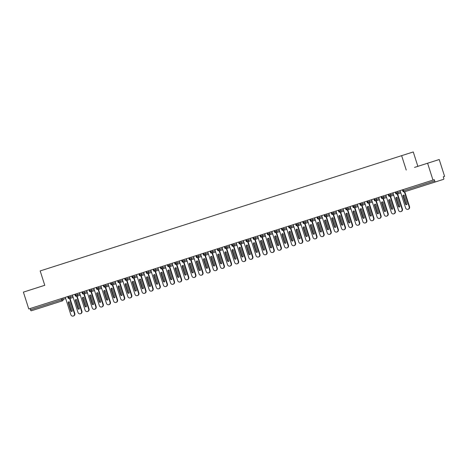 <?xml version="1.0" encoding="UTF-8"?>
<svg xmlns="http://www.w3.org/2000/svg" width="468" height="468" viewBox="0 0 468 468"><rect width="100%" height="100%" fill="white"/><g stroke="black" fill="none" stroke-linecap="round" stroke-linejoin="round"><path stroke-width="0.7" d="M439.224 159.518L444.6 176.366L443.295 176.781L443.687 178.016A1.211 0.456 72.3 0 1 443.617 179.308L404.34 191.845A1.211 0.456 72.3 0 1 403.539 190.833L434.678 180.905L434.286 179.671L432.982 180.092L427.606 163.244L439.224 159.518L417.854 166.333L413.267 151.948L40.178 270.925L413.267 151.948M44.758 285.287L23.4 292.126L28.776 308.968L432.982 180.092M60.951 264.285L407.844 153.679L60.951 264.297M434.678 180.905A1.211 0.456 72.3 0 0 435.486 181.917L404.34 191.845A1.211 1.211 0 0 1 402.819 191.061L403.539 190.833L403.147 189.604M62.73 298.145L63.121 299.374A1.211 1.123 72.2 0 1 62.425 300.865L31.28 310.793A1.211 0.456 -107.7 0 1 30.479 309.781L30.087 308.552M417.854 166.333L427.606 163.244M406.236 170.059L401.643 155.674M23.4 292.126L44.77 285.31L40.178 270.925M414.502 167.415L430.958 162.162L414.502 167.415M36.756 287.861L44.764 285.293L36.756 287.861M397.49 191.406L397.882 192.635A1.211 1.123 72.2 0 1 397.186 194.126L400.824 192.962L397.186 194.126A1.211 0.456 -107.7 0 1 397.174 194.132A1.211 0.456 -107.7 0 1 397.18 194.132A1.211 0.456 -107.7 0 1 396.378 193.114L395.986 191.886M390.37 193.676L390.762 194.904A1.211 1.123 72.2 0 1 390.06 196.402A1.211 0.456 -107.7 0 1 390.055 196.402L390.06 196.402A1.211 0.456 -107.7 0 1 389.259 195.384L388.867 194.156M393.336 194.08L388.575 195.606C388.446 196.039 388.937 196.308 390.055 196.402L393.705 195.232L390.066 196.402M383.245 195.952L383.637 197.174A1.211 1.123 72.2 0 1 382.941 198.672L386.58 197.502L382.941 198.672A1.211 0.456 -107.7 0 1 382.929 198.672L382.935 198.672A1.211 0.456 -107.7 0 1 382.134 197.66L381.742 196.431M376.126 198.221L376.518 199.45A1.211 1.123 72.2 0 1 375.816 200.942A1.211 0.456 -107.7 0 1 375.81 200.942L375.816 200.942A1.211 0.456 -107.7 0 1 375.008 199.93L374.616 198.701M379.092 198.619L374.33 200.146C374.201 200.579 374.692 200.848 375.81 200.942L379.454 199.772L375.822 200.942M369 200.491L369.392 201.72A1.211 1.123 72.2 0 1 368.696 203.211L372.335 202.047L368.69 203.211A1.211 0.456 -107.7 0 1 368.685 203.217A1.211 0.456 -107.7 0 1 367.889 202.199L367.497 200.971M361.881 202.761L362.273 203.989A1.211 1.123 72.2 0 1 361.571 205.481A1.211 0.456 -107.7 0 1 361.565 205.487L361.571 205.487A1.211 0.456 -107.7 0 1 360.764 204.469L360.372 203.241M364.847 203.165L360.085 204.686C359.956 205.124 360.448 205.388 361.565 205.487A1.211 1.211 0 0 0 361.571 205.481A1.211 1.123 72.2 0 1 361.571 205.487L365.21 204.317L361.577 205.481M354.756 205.031L355.148 206.259A1.211 1.123 72.2 0 1 354.451 207.757L358.09 206.587L354.451 207.757A1.211 0.456 -107.7 0 1 354.44 207.757L354.446 207.757A1.211 0.456 -107.7 0 1 353.644 206.739L353.252 205.511M347.636 207.306L348.022 208.529A1.211 1.123 72.2 0 1 347.326 210.027L350.965 208.857L347.326 210.027A1.211 0.456 -107.7 0 1 347.32 210.027L347.326 210.027A1.211 0.456 -107.7 0 1 346.519 209.015L346.127 207.786M340.511 209.576L340.903 210.805A1.211 1.123 72.2 0 1 340.207 212.296L343.845 211.126L340.207 212.296A1.211 0.456 -107.7 0 1 340.195 212.296L340.201 212.296A1.211 0.456 -107.7 0 1 339.399 211.284L339.007 210.056M333.386 211.846L333.778 213.075A1.211 1.123 72.2 0 1 333.081 214.566L336.72 213.402L333.081 214.566A1.211 0.456 -107.7 0 1 333.076 214.572L333.081 214.566A1.211 0.456 -107.7 0 1 332.274 213.554L331.882 212.326M326.266 214.116L326.658 215.344A1.211 1.123 72.2 0 1 325.962 216.836L329.601 215.672L325.962 216.836A1.211 0.456 -107.7 0 1 325.95 216.842L325.956 216.842A1.211 0.456 -107.7 0 1 325.155 215.824L324.763 214.596M319.141 216.386L319.533 217.614A1.211 1.123 72.2 0 1 318.837 219.112L322.475 217.942L318.837 219.112A1.211 0.456 -107.7 0 1 318.831 219.112L318.837 219.112A1.211 0.456 -107.7 0 1 318.029 218.094L317.637 216.865M312.021 218.661L312.413 219.884A1.211 1.123 72.2 0 1 311.711 221.382L315.356 220.212L311.717 221.382A1.211 0.456 -107.7 0 1 311.706 221.382L311.711 221.382A1.211 0.456 -107.7 0 1 310.91 220.369L310.518 219.141M304.896 220.931L305.288 222.16A1.211 1.123 72.2 0 1 304.592 223.651L308.231 222.481L304.592 223.651A1.211 0.456 -107.7 0 1 304.586 223.651L304.592 223.651A1.211 0.456 -107.7 0 1 303.785 222.639L303.393 221.411M297.777 223.201L298.169 224.429A1.211 1.123 72.2 0 1 297.467 225.921L301.111 224.757L297.472 225.921A1.211 0.456 -107.7 0 1 297.461 225.927L297.467 225.921A1.211 0.456 -107.7 0 1 296.665 224.909L296.273 223.681M290.651 225.471L291.043 226.699A1.211 1.123 72.2 0 1 290.347 228.191L293.986 227.027L290.347 228.191A1.211 1.123 72.2 0 1 290.347 228.197A1.211 0.456 -107.7 0 1 290.341 228.197L290.347 228.197A1.211 0.456 -107.7 0 1 289.54 227.179L289.148 225.95M283.532 227.74L283.924 228.969A1.211 1.123 72.2 0 1 283.222 230.467L286.866 229.297L283.228 230.467A1.211 0.456 -107.7 0 1 283.216 230.467L283.222 230.467A1.211 0.456 -107.7 0 1 282.42 229.449L282.029 228.22M276.407 230.016L276.799 231.239A1.211 1.123 72.2 0 1 276.102 232.736L279.741 231.566L276.102 232.736A1.211 0.456 -107.7 0 1 276.091 232.736A1.211 0.456 -107.7 0 1 276.097 232.736A1.211 0.456 -107.7 0 1 275.295 231.724L274.903 230.496M269.287 232.286L269.679 233.514A1.211 1.123 72.2 0 1 268.977 235.006L272.622 233.836L268.983 235.006A1.211 0.456 -107.7 0 1 268.971 235.006L268.977 235.006A1.211 0.456 -107.7 0 1 268.176 233.994L267.784 232.766M262.162 234.556L262.554 235.784A1.211 1.123 72.2 0 1 261.858 237.276L265.496 236.112L261.858 237.276A1.211 0.456 -107.7 0 1 261.846 237.282L261.852 237.276A1.211 0.456 -107.7 0 1 261.05 236.264L260.658 235.035M255.042 236.826L255.434 238.054A1.211 1.123 72.2 0 1 254.732 239.546L258.377 238.382L254.738 239.546A1.211 0.456 -107.7 0 1 254.727 239.552L254.732 239.552A1.211 0.456 -107.7 0 1 253.931 238.534L253.539 237.305M247.917 239.095L248.309 240.324A1.211 1.123 72.2 0 1 247.613 241.821L251.252 240.651L247.613 241.821A1.211 0.456 -107.7 0 1 247.601 241.821L247.607 241.821A1.211 0.456 -107.7 0 1 246.806 240.804L246.414 239.575M240.798 241.371L241.19 242.594A1.211 1.123 72.2 0 1 240.488 244.091L244.126 242.921L240.494 244.091A1.211 0.456 -107.7 0 1 240.482 244.091L240.488 244.091A1.211 0.456 -107.7 0 1 239.68 243.079L239.288 241.851M233.672 243.641L234.064 244.869A1.211 1.123 72.2 0 1 233.368 246.361L237.007 245.191L233.368 246.361A1.211 0.456 -107.7 0 1 233.356 246.361L233.362 246.361A1.211 0.456 -107.7 0 1 232.561 245.349L232.169 244.12M226.553 245.911L226.945 247.139A1.211 1.123 72.2 0 1 226.243 248.631L229.882 247.467L226.243 248.631A1.211 0.456 -107.7 0 1 226.237 248.637L226.243 248.631A1.211 0.456 -107.7 0 1 225.436 247.619L225.044 246.39M219.428 248.18L219.82 249.409A1.211 1.123 72.2 0 1 219.123 250.901L222.762 249.736L219.123 250.901A1.211 0.456 -107.7 0 1 219.112 250.906L219.118 250.906A1.211 0.456 -107.7 0 1 218.316 249.889L217.924 248.66M212.302 250.45L212.694 251.679A1.211 1.123 72.2 0 1 211.998 253.176L215.637 252.006L211.998 253.176A1.211 0.456 -107.7 0 1 211.992 253.176L211.998 253.176A1.211 0.456 -107.7 0 1 211.191 252.158L210.799 250.93M205.183 252.726L205.575 253.954A1.211 1.123 72.2 0 1 204.879 255.446L208.517 254.276L204.879 255.446A1.211 0.456 -107.7 0 1 204.867 255.446L204.873 255.446A1.211 0.456 -107.7 0 1 204.071 254.434L203.679 253.206M198.058 254.996L198.45 256.224A1.211 1.123 72.2 0 1 197.753 257.716L201.392 256.546L197.753 257.716A1.211 0.456 -107.7 0 1 197.748 257.716L197.753 257.716A1.211 0.456 -107.7 0 1 196.946 256.704L196.554 255.475M190.938 257.265L191.33 258.494A1.211 1.123 72.2 0 1 190.634 259.986L194.273 258.822L190.628 259.986A1.211 0.456 -107.7 0 1 190.622 259.992A1.211 0.456 -107.7 0 1 189.827 258.974L189.435 257.745M183.813 259.535L184.205 260.764A1.211 1.123 72.2 0 1 183.509 262.255L187.147 261.091L183.509 262.255A1.211 0.456 -107.7 0 1 183.503 262.261L183.509 262.261A1.211 0.456 -107.7 0 1 182.701 261.243L182.309 260.015M176.693 261.805L177.085 263.034A1.211 1.123 72.2 0 1 176.383 264.531L180.028 263.361L176.389 264.531A1.211 0.456 -107.7 0 1 176.377 264.531L176.383 264.531A1.211 0.456 -107.7 0 1 175.582 263.513L175.19 262.285M169.568 264.081L169.96 265.309A1.211 1.123 72.2 0 1 169.264 266.801L172.903 265.631L169.264 266.801A1.211 0.456 -107.7 0 1 169.258 266.801L169.264 266.801A1.211 0.456 -107.7 0 1 168.457 265.789L168.065 264.56M162.449 266.351L162.841 267.579A1.211 1.123 72.2 0 1 162.139 269.071L165.783 267.901L162.144 269.071A1.211 0.456 -107.7 0 1 162.133 269.077L162.139 269.071A1.211 0.456 -107.7 0 1 161.337 268.059L160.945 266.83M155.323 268.62L155.715 269.849A1.211 1.123 72.2 0 1 155.019 271.341L158.658 270.176L155.019 271.341A1.211 0.456 -107.7 0 1 155.013 271.341A1.211 0.456 -107.7 0 1 155.007 271.346A1.211 0.456 -107.7 0 1 154.212 270.329L153.82 269.1M148.204 270.89L148.596 272.119A1.211 1.123 72.2 0 1 147.894 273.61L151.538 272.446L147.9 273.61A1.211 0.456 -107.7 0 1 147.888 273.616L147.894 273.616A1.211 0.456 -107.7 0 1 147.092 272.598L146.7 271.37M141.079 273.166L141.471 274.388A1.211 1.123 72.2 0 1 140.774 275.886L144.413 274.716L140.769 275.886A1.211 0.456 -107.7 0 1 140.763 275.886A1.211 0.456 -107.7 0 1 139.967 274.868L139.575 273.64M133.959 275.436L134.351 276.664A1.211 1.123 72.2 0 1 133.649 278.156L137.294 276.986L133.655 278.156A1.211 0.456 -107.7 0 1 133.643 278.156L133.649 278.156A1.211 0.456 -107.7 0 1 132.848 277.144L132.456 275.915M126.834 277.705L127.226 278.934A1.211 1.123 72.2 0 1 126.53 280.426L130.168 279.256L126.524 280.426A1.211 0.456 -107.7 0 1 126.518 280.431A1.211 0.456 -107.7 0 1 125.722 279.414L125.33 278.185M119.714 279.975L120.106 281.204A1.211 1.123 72.2 0 1 119.404 282.695L123.043 281.531L119.41 282.695A1.211 0.456 -107.7 0 1 119.398 282.701L119.404 282.695A1.211 0.456 -107.7 0 1 118.597 281.683L118.205 280.455M112.589 282.245L112.981 283.473A1.211 1.123 72.2 0 1 112.285 284.965L115.924 283.801L112.285 284.965A1.211 1.123 72.2 0 1 112.279 284.971L112.279 284.971A1.211 0.456 -107.7 0 1 112.273 284.971A1.211 0.456 -107.7 0 1 111.478 283.953L111.086 282.725M105.47 284.521L105.862 285.743A1.211 1.123 72.2 0 1 105.16 287.241L108.798 286.071L105.16 287.241A1.211 0.456 -107.7 0 1 105.154 287.241L105.16 287.241A1.211 0.456 -107.7 0 1 104.352 286.223L103.96 285M98.344 286.79L98.736 288.019A1.211 1.123 72.2 0 1 98.04 289.511L101.679 288.341L98.034 289.511A1.211 0.456 -107.7 0 1 98.028 289.511A1.211 0.456 -107.7 0 1 97.233 288.499L96.841 287.27M91.225 289.06L91.611 290.289A1.211 1.123 72.2 0 1 90.915 291.78L94.554 290.61L90.915 291.78A1.211 0.456 -107.7 0 1 90.909 291.786A1.211 0.456 -107.7 0 1 90.108 290.768L89.716 289.54M84.1 291.33L84.492 292.558A1.211 1.123 72.2 0 1 83.795 294.05L87.434 292.886L83.79 294.05A1.211 0.456 -107.7 0 1 83.784 294.056A1.211 0.456 -107.7 0 1 82.988 293.038L82.596 291.81M76.974 293.6L77.366 294.828A1.211 1.123 72.2 0 1 76.67 296.326L80.309 295.156L76.67 296.32A1.211 0.456 -107.7 0 1 76.664 296.326L76.67 296.326A1.211 0.456 -107.7 0 1 75.863 295.308L75.471 294.079M69.855 295.875L70.247 297.098A1.211 1.123 72.2 0 1 69.551 298.596L73.189 297.426L69.545 298.596A1.211 0.456 -107.7 0 1 69.539 298.596A1.211 0.456 -107.7 0 1 68.743 297.578L68.351 296.355M409.553 206.71A2.018 1.866 72.2 0 1 408.388 209.196L408.008 209.319A2.018 1.866 -107.8 0 0 409.172 206.827L409.553 206.71L404.767 191.71M400.07 190.587L405.616 207.962A2.018 1.866 -107.8 0 0 408.008 209.319M406.715 204.615A0.807 0.749 72.2 0 1 405.955 204.042L403.375 195.963A0.807 0.749 72.2 0 1 403.662 195.057M404.387 191.833L409.172 206.827M405.575 204.159L403.001 196.086A0.807 0.749 72.2 0 1 403.463 195.092A0.807 0.749 72.2 0 1 404.422 195.63L407.002 203.709A0.807 0.749 72.2 0 1 406.534 204.703A0.807 0.749 72.2 0 1 405.575 204.159L405.955 204.042M402.427 208.98A2.018 1.866 72.2 0 1 401.263 211.466L400.889 211.589A2.018 1.866 -107.8 0 0 402.053 209.097L402.427 208.98L397.642 193.98M392.945 192.857L398.49 210.237A2.018 1.866 -107.8 0 0 400.889 211.589M399.596 206.885A0.807 0.749 72.2 0 1 398.83 206.312L396.256 198.233A0.807 0.749 72.2 0 1 396.542 197.326M397.268 194.103L402.053 209.097M398.455 206.435L395.875 198.356A0.807 0.749 72.2 0 1 396.343 197.361A0.807 0.749 72.2 0 1 397.303 197.9L399.877 205.978A0.807 0.749 72.2 0 1 399.415 206.973A0.807 0.749 72.2 0 1 398.455 206.435L398.83 206.312M395.308 211.249A2.018 1.866 72.2 0 1 394.144 213.741L393.763 213.858A2.018 1.866 -107.8 0 0 394.928 211.372L395.308 211.249L390.523 196.25M385.819 195.127L391.365 212.507A2.018 1.866 -107.8 0 0 393.763 213.858M392.471 209.155A0.807 0.749 72.2 0 1 391.71 208.582L389.13 200.503A0.807 0.749 72.2 0 1 389.417 199.596M390.142 196.373L394.928 211.372M391.33 208.705L388.756 200.626A0.807 0.749 72.2 0 1 389.218 199.631A0.807 0.749 72.2 0 1 390.177 200.175L392.757 208.248A0.807 0.749 72.2 0 1 392.289 209.243A0.807 0.749 72.2 0 1 391.33 208.705L391.71 208.582M388.183 213.519A2.018 1.866 72.2 0 1 387.018 216.011L386.644 216.128A2.018 1.866 -107.8 0 0 387.808 213.642L388.183 213.519L383.397 198.526M378.7 197.397L384.246 214.777A2.018 1.866 -107.8 0 0 386.644 216.128M385.345 211.431A0.807 0.749 72.2 0 1 384.585 210.852L382.011 202.779A0.807 0.749 72.2 0 1 382.292 201.866M383.023 198.643L387.808 213.642M384.21 210.974L381.631 202.896A0.807 0.749 72.2 0 1 382.099 201.901A0.807 0.749 72.2 0 1 383.058 202.445L385.632 210.518A0.807 0.749 72.2 0 1 385.17 211.518A0.807 0.749 72.2 0 1 384.21 210.974L384.585 210.852M381.063 215.789A2.018 1.866 72.2 0 1 379.899 218.281L379.519 218.404A2.018 1.866 -107.8 0 0 380.683 215.912L381.063 215.789L376.278 200.795M371.574 199.672L377.12 217.047A2.018 1.866 -107.8 0 0 379.519 218.404M378.226 213.701A0.807 0.749 72.2 0 1 377.465 213.127L374.886 205.048A0.807 0.749 72.2 0 1 375.172 204.142M375.898 200.918L380.683 215.912M377.085 213.244L374.511 205.171A0.807 0.749 72.2 0 1 374.973 204.171A0.807 0.749 72.2 0 1 375.933 204.715L378.513 212.794A0.807 0.749 72.2 0 1 378.045 213.788A0.807 0.749 72.2 0 1 377.085 213.244L377.465 213.127M420.843 165.397L427.729 163.192L420.843 165.397M373.938 218.065A2.018 1.866 72.2 0 1 372.774 220.551L372.399 220.674A2.018 1.866 -107.8 0 0 373.563 218.182L373.938 218.065L369.153 203.065M364.455 201.942L370.001 219.316A2.018 1.866 -107.8 0 0 372.399 220.674M371.101 215.97A0.807 0.749 72.2 0 1 370.34 215.397L367.766 207.318A0.807 0.749 72.2 0 1 368.047 206.411M368.778 203.188L373.563 218.182M369.966 215.514L367.386 207.441A0.807 0.749 72.2 0 1 367.854 206.446A0.807 0.749 72.2 0 1 368.813 206.985L371.387 215.064A0.807 0.749 72.2 0 1 370.925 216.058A0.807 0.749 72.2 0 1 369.966 215.514L370.34 215.397M366.818 220.334A2.018 1.866 72.2 0 1 365.654 222.821L365.274 222.944A2.018 1.866 -107.8 0 0 366.438 220.451L366.818 220.334L362.033 205.335M357.33 204.212L362.875 221.592A2.018 1.866 -107.8 0 0 365.274 222.944M363.981 218.24A0.807 0.749 72.2 0 1 363.221 217.667L360.641 209.588A0.807 0.749 72.2 0 1 360.927 208.681M361.653 205.458L366.438 220.451M362.84 217.79L360.266 209.711A0.807 0.749 72.2 0 1 360.729 208.716A0.807 0.749 72.2 0 1 361.688 209.254L364.268 217.333A0.807 0.749 72.2 0 1 363.8 218.328A0.807 0.749 72.2 0 1 362.84 217.79L363.221 217.667M359.693 222.604A2.018 1.866 72.2 0 1 358.529 225.096L358.155 225.213A2.018 1.866 -107.8 0 0 359.319 222.727L359.693 222.604L354.908 207.605M350.21 206.482L355.756 223.862A2.018 1.866 -107.8 0 0 358.155 225.213M356.856 220.51A0.807 0.749 72.2 0 1 356.095 219.937L353.521 211.858A0.807 0.749 72.2 0 1 353.802 210.951M354.533 207.728L359.319 222.727M355.721 220.059L353.141 211.981A0.807 0.749 72.2 0 1 353.609 210.986A0.807 0.749 72.2 0 1 354.568 211.53L357.142 219.603A0.807 0.749 72.2 0 1 356.68 220.598A0.807 0.749 72.2 0 1 355.721 220.059L356.095 219.937M352.574 224.874A2.018 1.866 72.2 0 1 351.409 227.366L351.029 227.483A2.018 1.866 -107.8 0 0 352.193 224.997L352.574 224.874L347.788 209.88M343.085 208.751L348.631 226.132A2.018 1.866 -107.8 0 0 351.029 227.483M349.736 222.786A0.807 0.749 72.2 0 1 348.976 222.206L346.396 214.133A0.807 0.749 72.2 0 1 346.683 213.227M347.408 209.997L352.193 224.997M348.596 222.329L346.016 214.25A0.807 0.749 72.2 0 1 346.484 213.256A0.807 0.749 72.2 0 1 347.443 213.8L350.023 221.873A0.807 0.749 72.2 0 1 349.555 222.873A0.807 0.749 72.2 0 1 348.596 222.329L348.976 222.206M345.448 227.144A2.018 1.866 72.2 0 1 344.284 229.636L343.91 229.759A2.018 1.866 -107.8 0 0 345.074 227.267L345.448 227.144L340.663 212.15M335.965 211.027L341.511 228.402A2.018 1.866 -107.8 0 0 343.91 229.759M342.611 225.055A0.807 0.749 72.2 0 1 341.851 224.482L339.277 216.403A0.807 0.749 72.2 0 1 339.557 215.496M340.283 212.273L345.074 227.267M341.476 224.599L338.896 216.526A0.807 0.749 72.2 0 1 339.364 215.526A0.807 0.749 72.2 0 1 340.318 216.07L342.898 224.149A0.807 0.749 72.2 0 1 342.436 225.143A0.807 0.749 72.2 0 1 341.476 224.599L341.851 224.482M338.329 229.419A2.018 1.866 72.2 0 1 337.165 231.906L336.784 232.029A2.018 1.866 -107.8 0 0 337.949 229.536L338.329 229.419L333.538 214.42M328.84 213.297L334.386 230.671A2.018 1.866 -107.8 0 0 336.784 232.029M335.492 227.325A0.807 0.749 72.2 0 1 334.731 226.752L332.151 218.673A0.807 0.749 72.2 0 1 332.438 217.766M333.163 214.543L337.949 229.536M334.351 226.869L331.771 218.796A0.807 0.749 72.2 0 1 332.239 217.801A0.807 0.749 72.2 0 1 333.198 218.34L335.778 226.418A0.807 0.749 72.2 0 1 335.31 227.413A0.807 0.749 72.2 0 1 334.351 226.869L334.731 226.752M331.204 231.689A2.018 1.866 72.2 0 1 330.039 234.175L329.665 234.298A2.018 1.866 -107.8 0 0 330.823 231.806L331.204 231.689L326.418 216.69M321.721 215.567L327.267 232.947A2.018 1.866 -107.8 0 0 329.665 234.298M328.366 229.595A0.807 0.749 72.2 0 1 327.606 229.022L325.026 220.943A0.807 0.749 72.2 0 1 325.313 220.036M326.038 216.813L330.823 231.806M327.231 229.144L324.652 221.066A0.807 0.749 72.2 0 1 325.114 220.071A0.807 0.749 72.2 0 1 326.073 220.609L328.653 228.688A0.807 0.749 72.2 0 1 328.185 229.683A0.807 0.749 72.2 0 1 327.231 229.144L327.606 229.022M324.084 233.959A2.018 1.866 72.2 0 1 322.92 236.451L322.54 236.568A2.018 1.866 -107.8 0 0 323.704 234.082L324.084 233.959L319.293 218.96M314.595 217.836L320.141 235.217A2.018 1.866 -107.8 0 0 322.54 236.568M321.247 231.865A0.807 0.749 72.2 0 1 320.486 231.291L317.907 223.213A0.807 0.749 72.2 0 1 318.193 222.306M318.919 219.082L323.704 234.082M320.106 231.414L317.526 223.335A0.807 0.749 72.2 0 1 317.994 222.341A0.807 0.749 72.2 0 1 318.954 222.885L321.534 230.958A0.807 0.749 72.2 0 1 321.066 231.952A0.807 0.749 72.2 0 1 320.106 231.414L320.486 231.291M316.959 236.229A2.018 1.866 72.2 0 1 315.795 238.721L315.414 238.838A2.018 1.866 -107.8 0 0 316.579 236.352L316.959 236.229L312.174 221.235M307.476 220.106L313.022 237.487A2.018 1.866 -107.8 0 0 315.414 238.838M314.122 234.14A0.807 0.749 72.2 0 1 313.361 233.561L310.781 225.488A0.807 0.749 72.2 0 1 311.068 224.581M311.793 221.352L316.579 236.352M312.981 233.684L310.407 225.605A0.807 0.749 72.2 0 1 310.869 224.611A0.807 0.749 72.2 0 1 311.828 225.155L314.408 233.228A0.807 0.749 72.2 0 1 313.94 234.228A0.807 0.749 72.2 0 1 312.981 233.684L313.361 233.561M309.834 238.499A2.018 1.866 72.2 0 1 308.675 240.991L308.295 241.114A2.018 1.866 -107.8 0 0 309.459 238.621L309.834 238.499L305.048 223.505M300.351 222.382L305.896 239.756A2.018 1.866 -107.8 0 0 308.295 241.114M307.002 236.41A0.807 0.749 72.2 0 1 306.236 235.837L303.662 227.758A0.807 0.749 72.2 0 1 303.948 226.851M304.674 223.628L309.459 238.621M305.861 235.954L303.282 227.881A0.807 0.749 72.2 0 1 303.75 226.881A0.807 0.749 72.2 0 1 304.709 227.425L307.283 235.503A0.807 0.749 72.2 0 1 306.821 236.498A0.807 0.749 72.2 0 1 305.861 235.954L306.236 235.837M302.714 240.774A2.018 1.866 72.2 0 1 301.55 243.261L301.17 243.383A2.018 1.866 -107.8 0 0 302.334 240.891L302.714 240.774L297.929 225.775M293.231 224.652L298.777 242.026A2.018 1.866 -107.8 0 0 301.17 243.383M299.877 238.68A0.807 0.749 72.2 0 1 299.116 238.107L296.536 230.028A0.807 0.749 72.2 0 1 296.823 229.121M297.549 225.898L302.334 240.891M298.736 238.224L296.162 230.151A0.807 0.749 72.2 0 1 296.624 229.156A0.807 0.749 72.2 0 1 297.584 229.694L300.163 237.773A0.807 0.749 72.2 0 1 299.695 238.768A0.807 0.749 72.2 0 1 298.736 238.224L299.116 238.107M295.589 243.044A2.018 1.866 72.2 0 1 294.425 245.53L294.05 245.653A2.018 1.866 -107.8 0 0 295.214 243.161L295.589 243.044L290.803 228.045M286.106 226.921L291.652 244.302A2.018 1.866 -107.8 0 0 294.05 245.653M292.757 240.95A0.807 0.749 72.2 0 1 291.991 240.376L289.417 232.298A0.807 0.749 72.2 0 1 289.704 231.391M290.429 228.168L295.214 243.161M291.617 240.499L289.037 232.421A0.807 0.749 72.2 0 1 289.505 231.426A0.807 0.749 72.2 0 1 290.464 231.964L293.038 240.043A0.807 0.749 72.2 0 1 292.576 241.038A0.807 0.749 72.2 0 1 291.617 240.499L291.991 240.376M288.469 245.314A2.018 1.866 72.2 0 1 287.305 247.806L286.925 247.923A2.018 1.866 -107.8 0 0 288.089 245.437L288.469 245.314L283.684 230.314M278.986 229.191L284.532 246.572A2.018 1.866 -107.8 0 0 286.925 247.923M285.632 243.22A0.807 0.749 72.2 0 1 284.872 242.646L282.292 234.567A0.807 0.749 72.2 0 1 282.578 233.661M283.304 230.437L288.089 245.437M284.491 242.769L281.917 234.69A0.807 0.749 72.2 0 1 282.379 233.696A0.807 0.749 72.2 0 1 283.339 234.24L285.919 242.313A0.807 0.749 72.2 0 1 285.451 243.307A0.807 0.749 72.2 0 1 284.491 242.769L284.872 242.646M281.344 247.584A2.018 1.866 72.2 0 1 280.18 250.076L279.805 250.193A2.018 1.866 -107.8 0 0 280.97 247.707L281.344 247.584L276.559 232.59M271.861 231.461L277.407 248.841A2.018 1.866 -107.8 0 0 279.805 250.193M278.513 245.495A0.807 0.749 72.2 0 1 277.746 244.916L275.172 236.843A0.807 0.749 72.2 0 1 275.459 235.936M276.184 232.707L280.97 247.707M277.372 245.039L274.792 236.96A0.807 0.749 72.2 0 1 275.26 235.966A0.807 0.749 72.2 0 1 276.219 236.51L278.793 244.583A0.807 0.749 72.2 0 1 278.331 245.583A0.807 0.749 72.2 0 1 277.372 245.039L277.746 244.916M274.225 249.853A2.018 1.866 72.2 0 1 273.06 252.346L272.68 252.468A2.018 1.866 -107.8 0 0 273.844 249.976L274.225 249.853L269.439 234.86M264.736 233.737L270.288 251.111A2.018 1.866 -107.8 0 0 272.68 252.468M271.387 247.765A0.807 0.749 72.2 0 1 270.627 247.192L268.047 239.113A0.807 0.749 72.2 0 1 268.334 238.206M269.059 234.983L273.844 249.976M270.247 247.309L267.673 239.236A0.807 0.749 72.2 0 1 268.135 238.235A0.807 0.749 72.2 0 1 269.094 238.779L271.674 246.858A0.807 0.749 72.2 0 1 271.206 247.853A0.807 0.749 72.2 0 1 270.247 247.309L270.627 247.192M267.099 252.129A2.018 1.866 72.2 0 1 265.935 254.615L265.561 254.738A2.018 1.866 -107.8 0 0 266.725 252.246L267.099 252.129L262.314 237.13M257.616 236.007L263.162 253.381A2.018 1.866 -107.8 0 0 265.561 254.738M264.262 250.035A0.807 0.749 72.2 0 1 263.502 249.462L260.928 241.383A0.807 0.749 72.2 0 1 261.214 240.476M261.94 237.253L266.725 252.246M263.127 249.579L260.547 241.506A0.807 0.749 72.2 0 1 261.015 240.511A0.807 0.749 72.2 0 1 261.975 241.049L264.549 249.128A0.807 0.749 72.2 0 1 264.087 250.123A0.807 0.749 72.2 0 1 263.127 249.579L263.502 249.462M259.98 254.399A2.018 1.866 72.2 0 1 258.816 256.885L258.435 257.008A2.018 1.866 -107.8 0 0 259.6 254.516L259.98 254.399L255.195 239.4M250.491 238.276L256.037 255.657A2.018 1.866 -107.8 0 0 258.435 257.008M257.143 252.305A0.807 0.749 72.2 0 1 256.382 251.731L253.802 243.652A0.807 0.749 72.2 0 1 254.089 242.746M254.814 239.522L259.6 254.516M256.002 251.854L253.428 243.775A0.807 0.749 72.2 0 1 253.89 242.781A0.807 0.749 72.2 0 1 254.849 243.319L257.429 251.398A0.807 0.749 72.2 0 1 256.961 252.392A0.807 0.749 72.2 0 1 256.002 251.854L256.382 251.731M252.855 256.669A2.018 1.866 72.2 0 1 251.69 259.161L251.316 259.278A2.018 1.866 -107.8 0 0 252.48 256.792L252.855 256.669L248.069 241.669M243.372 240.546L248.917 257.926A2.018 1.866 -107.8 0 0 251.316 259.278M250.017 254.574A0.807 0.749 72.2 0 1 249.257 254.001L246.683 245.928A0.807 0.749 72.2 0 1 246.964 245.016M247.695 241.792L252.48 256.792M248.882 254.124L246.303 246.045A0.807 0.749 72.2 0 1 246.771 245.051A0.807 0.749 72.2 0 1 247.73 245.595L250.304 253.668A0.807 0.749 72.2 0 1 249.842 254.662A0.807 0.749 72.2 0 1 248.882 254.124L249.257 254.001M245.735 258.939A2.018 1.866 72.2 0 1 244.571 261.431L244.191 261.548A2.018 1.866 -107.8 0 0 245.355 259.061L245.735 258.939L240.95 243.945M236.246 242.816L241.792 260.196A2.018 1.866 -107.8 0 0 244.191 261.548M242.898 256.85A0.807 0.749 72.2 0 1 242.137 256.271L239.557 248.198A0.807 0.749 72.2 0 1 239.844 247.291M240.57 244.062L245.355 259.061M241.757 256.394L239.183 248.315A0.807 0.749 72.2 0 1 239.645 247.32A0.807 0.749 72.2 0 1 240.605 247.864L243.184 255.937A0.807 0.749 72.2 0 1 242.716 256.938A0.807 0.749 72.2 0 1 241.757 256.394L242.137 256.271M238.61 261.208A2.018 1.866 72.2 0 1 237.446 263.7L237.071 263.823A2.018 1.866 -107.8 0 0 238.235 261.331L238.61 261.208L233.824 246.215M229.127 245.092L234.673 262.466A2.018 1.866 -107.8 0 0 237.071 263.823M235.773 259.12A0.807 0.749 72.2 0 1 235.012 258.547L232.438 250.468A0.807 0.749 72.2 0 1 232.719 249.561M233.45 246.338L238.235 261.331M234.638 258.664L232.058 250.591A0.807 0.749 72.2 0 1 232.526 249.59A0.807 0.749 72.2 0 1 233.485 250.134L236.059 258.213A0.807 0.749 72.2 0 1 235.597 259.208A0.807 0.749 72.2 0 1 234.638 258.664L235.012 258.547M231.49 263.484A2.018 1.866 72.2 0 1 230.326 265.97L229.946 266.093A2.018 1.866 -107.8 0 0 231.11 263.601L231.49 263.484L226.705 248.485M222.002 247.361L227.547 264.736A2.018 1.866 -107.8 0 0 229.946 266.093M228.653 261.39A0.807 0.749 72.2 0 1 227.893 260.816L225.313 252.738A0.807 0.749 72.2 0 1 225.599 251.831M226.325 248.607L231.11 263.601M227.512 260.933L224.938 252.86A0.807 0.749 72.2 0 1 225.4 251.866A0.807 0.749 72.2 0 1 226.36 252.404L228.94 260.483A0.807 0.749 72.2 0 1 228.472 261.477A0.807 0.749 72.2 0 1 227.512 260.933L227.893 260.816M224.365 265.754A2.018 1.866 72.2 0 1 223.201 268.24L222.826 268.363A2.018 1.866 -107.8 0 0 223.991 265.877L224.365 265.754L219.58 250.754M214.882 249.631L220.428 267.012A2.018 1.866 -107.8 0 0 222.826 268.363M221.528 263.659A0.807 0.749 72.2 0 1 220.767 263.086L218.193 255.007A0.807 0.749 72.2 0 1 218.474 254.101M219.199 250.877L223.991 265.877M220.393 263.209L217.813 255.13A0.807 0.749 72.2 0 1 218.281 254.136A0.807 0.749 72.2 0 1 219.235 254.674L221.814 262.753A0.807 0.749 72.2 0 1 221.352 263.747A0.807 0.749 72.2 0 1 220.393 263.209L220.767 263.086M217.246 268.024A2.018 1.866 72.2 0 1 216.081 270.516L215.701 270.633A2.018 1.866 -107.8 0 0 216.865 268.146L217.246 268.024L212.454 253.03M207.757 251.901L213.303 269.281A2.018 1.866 -107.8 0 0 215.701 270.633M214.408 265.929A0.807 0.749 72.2 0 1 213.648 265.356L211.068 257.283A0.807 0.749 72.2 0 1 211.355 256.37M212.08 253.147L216.865 268.146M213.268 265.479L210.688 257.4A0.807 0.749 72.2 0 1 211.156 256.406A0.807 0.749 72.2 0 1 212.115 256.95L214.695 265.023A0.807 0.749 72.2 0 1 214.227 266.017A0.807 0.749 72.2 0 1 213.268 265.479L213.648 265.356M210.12 270.293A2.018 1.866 72.2 0 1 208.956 272.786L208.582 272.908A2.018 1.866 -107.8 0 0 209.746 270.416L210.12 270.293L205.335 255.3M200.637 254.171L206.183 271.551A2.018 1.866 -107.8 0 0 208.582 272.908M207.283 268.205A0.807 0.749 72.2 0 1 206.523 267.626L203.943 259.553A0.807 0.749 72.2 0 1 204.229 258.646M204.955 255.417L209.746 270.416M206.148 267.749L203.568 259.67A0.807 0.749 72.2 0 1 204.036 258.675A0.807 0.749 72.2 0 1 204.99 259.219L207.57 267.292A0.807 0.749 72.2 0 1 207.102 268.293A0.807 0.749 72.2 0 1 206.148 267.749L206.523 267.626M203.001 272.563A2.018 1.866 72.2 0 1 201.837 275.055L201.456 275.178A2.018 1.866 -107.8 0 0 202.621 272.686L203.001 272.563L198.21 257.57M193.512 256.446L199.058 273.821A2.018 1.866 -107.8 0 0 201.456 275.178M200.164 270.475A0.807 0.749 72.2 0 1 199.403 269.901L196.823 261.823A0.807 0.749 72.2 0 1 197.11 260.916M197.835 257.692L202.621 272.686M199.023 270.018L196.443 261.945A0.807 0.749 72.2 0 1 196.911 260.945A0.807 0.749 72.2 0 1 197.87 261.489L200.45 269.568A0.807 0.749 72.2 0 1 199.982 270.562A0.807 0.749 72.2 0 1 199.023 270.018L199.403 269.901M195.876 274.839A2.018 1.866 72.2 0 1 194.711 277.325L194.337 277.448A2.018 1.866 -107.8 0 0 195.495 274.956L195.876 274.839L191.09 259.839M186.393 258.716L191.939 276.091A2.018 1.866 -107.8 0 0 194.337 277.448M193.038 272.745A0.807 0.749 72.2 0 1 192.278 272.171L189.698 264.092A0.807 0.749 72.2 0 1 189.985 263.186M190.71 259.962L195.495 274.956M191.898 272.288L189.324 264.215A0.807 0.749 72.2 0 1 189.786 263.221A0.807 0.749 72.2 0 1 190.745 263.759L193.325 271.838A0.807 0.749 72.2 0 1 192.857 272.832A0.807 0.749 72.2 0 1 191.898 272.288L192.278 272.171M188.75 277.109A2.018 1.866 72.2 0 1 187.592 279.595L187.212 279.718A2.018 1.866 -107.8 0 0 188.376 277.231L188.75 277.109L183.965 262.109M179.267 260.986L184.813 278.366A2.018 1.866 -107.8 0 0 187.212 279.718M185.919 275.014A0.807 0.749 72.2 0 1 185.158 274.441L182.578 266.362A0.807 0.749 72.2 0 1 182.865 265.455M183.591 262.232L188.376 277.231M184.778 274.564L182.198 266.485A0.807 0.749 72.2 0 1 182.666 265.491A0.807 0.749 72.2 0 1 183.626 266.029L186.2 274.108A0.807 0.749 72.2 0 1 185.737 275.102A0.807 0.749 72.2 0 1 184.778 274.564L185.158 274.441M181.631 279.378A2.018 1.866 72.2 0 1 180.467 281.871L180.086 281.988A2.018 1.866 -107.8 0 0 181.251 279.501L181.631 279.378L176.845 264.385M172.148 263.256L177.694 280.636A2.018 1.866 -107.8 0 0 180.086 281.988M178.794 277.284A0.807 0.749 72.2 0 1 178.033 276.711L175.453 268.638A0.807 0.749 72.2 0 1 175.74 267.725M176.465 264.502L181.251 279.501M177.653 276.834L175.079 268.755A0.807 0.749 72.2 0 1 175.541 267.76A0.807 0.749 72.2 0 1 176.5 268.304L179.08 276.377A0.807 0.749 72.2 0 1 178.612 277.372A0.807 0.749 72.2 0 1 177.653 276.834L178.033 276.711M174.505 281.648A2.018 1.866 72.2 0 1 173.341 284.14L172.967 284.263A2.018 1.866 -107.8 0 0 174.131 281.771L174.505 281.648L169.72 266.655M165.023 265.531L170.568 282.906A2.018 1.866 -107.8 0 0 172.967 284.263M171.674 279.56A0.807 0.749 72.2 0 1 170.908 278.981L168.334 270.908A0.807 0.749 72.2 0 1 168.62 270.001M169.346 266.772L174.131 281.771M170.533 279.103L167.953 271.025A0.807 0.749 72.2 0 1 168.421 270.03A0.807 0.749 72.2 0 1 169.381 270.574L171.955 278.647A0.807 0.749 72.2 0 1 171.493 279.648A0.807 0.749 72.2 0 1 170.533 279.103L170.908 278.981M167.386 283.918A2.018 1.866 72.2 0 1 166.222 286.41L165.842 286.533A2.018 1.866 -107.8 0 0 167.006 284.041L167.386 283.918L162.601 268.924M157.903 267.801L163.449 285.176A2.018 1.866 -107.8 0 0 165.842 286.533M164.549 281.83A0.807 0.749 72.2 0 1 163.788 281.256L161.208 273.177A0.807 0.749 72.2 0 1 161.495 272.271M162.22 269.047L167.006 284.041M163.408 281.373L160.834 273.3A0.807 0.749 72.2 0 1 161.296 272.3A0.807 0.749 72.2 0 1 162.256 272.844L164.835 280.923A0.807 0.749 72.2 0 1 164.367 281.917A0.807 0.749 72.2 0 1 163.408 281.373L163.788 281.256M160.261 286.194A2.018 1.866 72.2 0 1 159.097 288.68L158.722 288.803A2.018 1.866 -107.8 0 0 159.886 286.311L160.261 286.194L155.475 271.194M150.778 270.071L156.324 287.446A2.018 1.866 -107.8 0 0 158.722 288.803M157.429 284.099A0.807 0.749 72.2 0 1 156.663 283.526L154.089 275.447A0.807 0.749 72.2 0 1 154.376 274.541M155.101 271.317L159.886 286.311M156.289 283.643L153.709 275.57A0.807 0.749 72.2 0 1 154.177 274.576A0.807 0.749 72.2 0 1 155.136 275.114L157.71 283.193A0.807 0.749 72.2 0 1 157.248 284.187A0.807 0.749 72.2 0 1 156.289 283.643L156.663 283.526M153.141 288.464A2.018 1.866 72.2 0 1 151.977 290.95L151.597 291.073A2.018 1.866 -107.8 0 0 152.761 288.586L153.141 288.464L148.356 273.464M143.658 272.341L149.204 289.721A2.018 1.866 -107.8 0 0 151.597 291.073M150.304 286.369A0.807 0.749 72.2 0 1 149.544 285.796L146.964 277.717A0.807 0.749 72.2 0 1 147.25 276.81M147.976 273.587L152.761 288.586M149.163 285.919L146.589 277.84A0.807 0.749 72.2 0 1 147.051 276.845A0.807 0.749 72.2 0 1 148.011 277.384L150.591 285.462A0.807 0.749 72.2 0 1 150.123 286.457A0.807 0.749 72.2 0 1 149.163 285.919L149.544 285.796M146.016 290.733A2.018 1.866 72.2 0 1 144.852 293.225L144.477 293.342A2.018 1.866 -107.8 0 0 145.642 290.856L146.016 290.733L141.231 275.74M136.533 274.611L142.079 291.991A2.018 1.866 -107.8 0 0 144.477 293.342M143.179 288.639A0.807 0.749 72.2 0 1 142.418 288.066L139.844 279.993A0.807 0.749 72.2 0 1 140.131 279.08M140.856 275.857L145.642 290.856M142.044 288.189L139.464 280.11A0.807 0.749 72.2 0 1 139.932 279.115A0.807 0.749 72.2 0 1 140.891 279.659L143.465 287.732A0.807 0.749 72.2 0 1 143.003 288.727A0.807 0.749 72.2 0 1 142.044 288.189L142.418 288.066M138.897 293.003A2.018 1.866 72.2 0 1 137.732 295.495L137.352 295.618A2.018 1.866 -107.8 0 0 138.516 293.126L138.897 293.003L134.111 278.01M129.408 276.886L134.954 294.261A2.018 1.866 -107.8 0 0 137.352 295.618M136.059 290.915A0.807 0.749 72.2 0 1 135.299 290.335L132.719 282.262A0.807 0.749 72.2 0 1 133.006 281.356M133.731 278.127L138.516 293.126M134.919 290.458L132.345 282.379A0.807 0.749 72.2 0 1 132.807 281.385A0.807 0.749 72.2 0 1 133.766 281.929L136.346 290.002A0.807 0.749 72.2 0 1 135.878 291.002A0.807 0.749 72.2 0 1 134.919 290.458L135.299 290.335M131.771 295.273A2.018 1.866 72.2 0 1 130.607 297.765L130.233 297.888A2.018 1.866 -107.8 0 0 131.397 295.396L131.771 295.273L126.986 280.279M122.288 279.156L127.834 296.531A2.018 1.866 -107.8 0 0 130.233 297.888M128.934 293.184A0.807 0.749 72.2 0 1 128.173 292.611L125.599 284.532A0.807 0.749 72.2 0 1 125.88 283.626M126.612 280.402L131.397 295.396M127.799 292.728L125.219 284.655A0.807 0.749 72.2 0 1 125.687 283.655A0.807 0.749 72.2 0 1 126.647 284.199L129.221 292.278A0.807 0.749 72.2 0 1 128.758 293.272A0.807 0.749 72.2 0 1 127.799 292.728L128.173 292.611M124.652 297.549A2.018 1.866 72.2 0 1 123.488 300.035L123.107 300.158A2.018 1.866 -107.8 0 0 124.272 297.666L124.652 297.549L119.867 282.549M115.163 281.426L120.709 298.8A2.018 1.866 -107.8 0 0 123.107 300.158M121.815 295.454A0.807 0.749 72.2 0 1 121.054 294.881L118.474 286.802A0.807 0.749 72.2 0 1 118.761 285.895M119.486 282.672L124.272 297.666M120.674 294.998L118.1 286.925A0.807 0.749 72.2 0 1 118.562 285.93A0.807 0.749 72.2 0 1 119.521 286.469L122.101 294.547A0.807 0.749 72.2 0 1 121.633 295.542A0.807 0.749 72.2 0 1 120.674 294.998L121.054 294.881M117.526 299.818A2.018 1.866 72.2 0 1 116.362 302.305L115.988 302.427A2.018 1.866 -107.8 0 0 117.152 299.941L117.526 299.818L112.741 284.819M108.044 283.696L113.589 301.076A2.018 1.866 -107.8 0 0 115.988 302.427M114.689 297.724A0.807 0.749 72.2 0 1 113.929 297.151L111.355 289.072A0.807 0.749 72.2 0 1 111.636 288.165M112.367 284.942L117.152 299.941M113.554 297.274L110.974 289.195A0.807 0.749 72.2 0 1 111.442 288.2A0.807 0.749 72.2 0 1 112.402 288.738L114.976 296.817A0.807 0.749 72.2 0 1 114.514 297.812A0.807 0.749 72.2 0 1 113.554 297.274L113.929 297.151M110.407 302.088A2.018 1.866 72.2 0 1 109.243 304.58L108.863 304.697A2.018 1.866 -107.8 0 0 110.027 302.211L110.407 302.088L105.622 287.095M100.918 285.966L106.464 303.346A2.018 1.866 -107.8 0 0 108.863 304.697M107.57 299.994A0.807 0.749 72.2 0 1 106.809 299.421L104.229 291.348A0.807 0.749 72.2 0 1 104.516 290.435M105.242 287.212L110.027 302.211M106.429 299.543L103.855 291.465A0.807 0.749 72.2 0 1 104.317 290.47A0.807 0.749 72.2 0 1 105.277 291.014L107.856 299.087A0.807 0.749 72.2 0 1 107.388 300.082A0.807 0.749 72.2 0 1 106.429 299.543L106.809 299.421M103.282 304.358A2.018 1.866 72.2 0 1 102.118 306.85L101.743 306.973A2.018 1.866 -107.8 0 0 102.907 304.481L103.282 304.358L98.496 289.364M93.799 288.241L99.345 305.616A2.018 1.866 -107.8 0 0 101.743 306.973M100.444 302.269A0.807 0.749 72.2 0 1 99.684 301.69L97.11 293.617A0.807 0.749 72.2 0 1 97.391 292.711M98.116 289.481L102.907 304.481M99.31 301.813L96.73 293.734A0.807 0.749 72.2 0 1 97.198 292.74A0.807 0.749 72.2 0 1 98.157 293.284L100.731 301.357A0.807 0.749 72.2 0 1 100.269 302.357A0.807 0.749 72.2 0 1 99.31 301.813L99.684 301.69M96.162 306.628A2.018 1.866 72.2 0 1 94.998 309.12L94.618 309.243A2.018 1.866 -107.8 0 0 95.782 306.751L96.162 306.628L91.377 291.634M86.674 290.511L92.219 307.885A2.018 1.866 -107.8 0 0 94.618 309.243M93.325 304.539A0.807 0.749 72.2 0 1 92.565 303.966L89.985 295.887A0.807 0.749 72.2 0 1 90.271 294.98M90.997 291.757L95.782 306.751M92.184 304.083L89.604 296.01A0.807 0.749 72.2 0 1 90.072 295.01A0.807 0.749 72.2 0 1 91.032 295.554L93.612 303.633A0.807 0.749 72.2 0 1 93.144 304.627A0.807 0.749 72.2 0 1 92.184 304.083L92.565 303.966M89.037 308.903A2.018 1.866 72.2 0 1 87.873 311.39L87.498 311.512A2.018 1.866 -107.8 0 0 88.663 309.02L89.037 308.903L84.252 293.904M79.554 292.781L85.1 310.155A2.018 1.866 -107.8 0 0 87.498 311.512M86.2 306.809A0.807 0.749 72.2 0 1 85.439 306.236L82.859 298.157A0.807 0.749 72.2 0 1 83.146 297.25M83.871 294.027L88.663 309.02M85.065 306.359L82.485 298.28A0.807 0.749 72.2 0 1 82.953 297.285A0.807 0.749 72.2 0 1 83.907 297.823L86.486 305.902A0.807 0.749 72.2 0 1 86.018 306.897A0.807 0.749 72.2 0 1 85.065 306.359L85.439 306.236M81.918 311.173A2.018 1.866 72.2 0 1 80.753 313.659L80.373 313.782A2.018 1.866 -107.8 0 0 81.537 311.296L81.918 311.173L77.126 296.174M72.429 295.051L77.975 312.431A2.018 1.866 -107.8 0 0 80.373 313.782M79.08 309.079A0.807 0.749 72.2 0 1 78.32 308.506L75.74 300.427A0.807 0.749 72.2 0 1 76.027 299.52M76.752 296.297L81.537 311.296M77.94 308.628L75.36 300.55A0.807 0.749 72.2 0 1 75.828 299.555A0.807 0.749 72.2 0 1 76.787 300.093L79.367 308.172A0.807 0.749 72.2 0 1 78.899 309.167A0.807 0.749 72.2 0 1 77.94 308.628L78.32 308.506M74.792 313.443A2.018 1.866 72.2 0 1 73.628 315.935L73.254 316.052A2.018 1.866 -107.8 0 0 74.412 313.566L74.792 313.443L70.007 298.449M65.309 297.32L70.855 314.701A2.018 1.866 -107.8 0 0 73.254 316.052M71.955 311.349A0.807 0.749 72.2 0 1 71.194 310.775L68.615 302.702A0.807 0.749 72.2 0 1 68.901 301.79M69.627 298.566L74.412 313.566M70.82 310.898L68.24 302.819A0.807 0.749 72.2 0 1 68.702 301.825A0.807 0.749 72.2 0 1 69.662 302.369L72.242 310.442A0.807 0.749 72.2 0 1 71.774 311.442A0.807 0.749 72.2 0 1 70.82 310.898L71.194 310.775M30.479 309.781L61.618 299.853L61.226 298.625M31.28 310.793L62.425 300.865A1.211 0.456 -107.7 0 1 61.618 299.853L65.695 298.543M395.302 192.102L395.694 193.331L400.456 191.81M397.186 194.126A1.211 1.123 72.2 0 1 397.186 194.132A1.211 1.211 0 0 0 397.186 194.126C396.063 194.033 395.571 193.77 395.694 193.331M381.057 196.648L381.449 197.876L386.211 196.349M366.813 201.187L367.204 202.416L371.966 200.895M352.568 205.733L352.96 206.961L357.722 205.434M345.448 208.003L345.84 209.231L350.602 207.704M338.323 210.272L338.715 211.501L343.477 209.974M331.204 212.542L331.596 213.771L336.352 212.25M324.078 214.812L324.47 216.04L329.232 214.519M316.959 217.088L317.351 218.316L322.107 216.789M309.834 219.357L310.225 220.586L314.987 219.059M302.714 221.627L303.106 222.856L307.862 221.329M295.589 223.897L295.981 225.126L300.743 223.605M288.464 226.167L288.855 227.395L293.617 225.874M281.344 228.442L281.736 229.671L286.498 228.144M274.219 230.712L274.611 231.941L279.373 230.414M267.099 232.982L267.491 234.211L272.253 232.684M259.974 235.252L260.366 236.48L265.128 234.959M252.855 237.522L253.246 238.75L258.008 237.229M245.729 239.797L246.121 241.026L250.883 239.499M238.61 242.067L239.002 243.296L243.764 241.769M231.484 244.337L231.876 245.565L236.638 244.039M224.365 246.607L224.757 247.835L229.519 246.314M217.24 248.877L217.632 250.105L222.394 248.584M210.12 251.152L210.512 252.381L215.268 250.854M202.995 253.422L203.387 254.65L208.149 253.124M195.876 255.692L196.267 256.92L201.024 255.393M188.75 257.962L189.142 259.19L193.904 257.669M181.631 260.231L182.023 261.46L186.779 259.939M174.505 262.507L174.897 263.736L179.659 262.209M167.38 264.777L167.772 266.005L172.534 264.478M160.261 267.047L160.653 268.275L165.415 266.748M153.135 269.316L153.527 270.545L158.289 269.024M146.016 271.586L146.408 272.815L151.17 271.294M138.891 273.862L139.283 275.09L144.045 273.564M131.771 276.132L132.163 277.36L136.925 275.833M124.646 278.401L125.038 279.63L129.8 278.109M117.526 280.671L117.918 281.9L122.68 280.379M110.401 282.947L110.793 284.17L115.555 282.649M103.282 285.217L103.674 286.445L108.436 284.918M96.156 287.487L96.548 288.715L101.31 287.188M89.037 289.756L89.429 290.985L94.191 289.464M81.912 292.026L82.304 293.255L87.066 291.734M74.792 294.302L75.184 295.524L79.94 294.003M67.667 296.572L68.059 297.8L72.821 296.273M382.941 198.672A1.211 1.123 72.2 0 1 382.935 198.672A1.211 1.211 0 0 0 382.941 198.672C381.818 198.578 381.321 198.309 381.449 197.876M354.451 207.757A1.211 1.123 72.2 0 1 354.446 207.757A1.211 1.211 0 0 0 354.451 207.757C353.328 207.663 352.831 207.394 352.96 206.961M347.326 210.027L347.326 210.027C346.203 209.933 345.712 209.664 345.84 209.231M340.207 212.296A1.211 1.123 72.2 0 1 340.201 212.296A1.211 1.211 0 0 0 340.207 212.296C339.084 212.203 338.586 211.934 338.715 211.501M333.081 214.566L333.081 214.566C331.958 214.473 331.467 214.209 331.596 213.771M325.962 216.836A1.211 1.123 72.2 0 1 325.956 216.842A1.211 1.211 0 0 0 325.962 216.836C324.839 216.742 324.342 216.479 324.47 216.04M318.837 219.112L318.837 219.112C317.714 219.018 317.222 218.749 317.351 218.316M311.711 221.382L311.711 221.382C310.594 221.288 310.097 221.019 310.225 220.586M304.592 223.651L304.592 223.651C303.469 223.558 302.977 223.289 303.106 222.856M297.467 225.921L297.467 225.921C296.343 225.828 295.852 225.564 295.981 225.126M283.222 230.467L283.222 230.467C282.099 230.373 281.607 230.104 281.736 229.671M276.102 232.736L276.102 232.736A1.211 1.211 0 0 0 276.102 232.736C274.979 232.643 274.488 232.374 274.611 231.941M268.977 235.006L268.977 235.006C267.854 234.913 267.363 234.643 267.491 234.211M261.858 237.276A1.211 1.123 72.2 0 1 261.852 237.276A1.211 1.211 0 0 0 261.858 237.276C260.734 237.182 260.237 236.919 260.366 236.48M254.732 239.546A1.211 1.123 72.2 0 1 254.732 239.552A1.211 1.211 0 0 0 254.732 239.546C253.609 239.452 253.118 239.189 253.246 238.75M247.613 241.821A1.211 1.123 72.2 0 1 247.607 241.821A1.211 1.211 0 0 0 247.613 241.821C246.49 241.728 245.992 241.459 246.121 241.026M240.488 244.091L240.488 244.091C239.364 243.998 238.873 243.729 239.002 243.296M233.368 246.361A1.211 1.123 72.2 0 1 233.362 246.361A1.211 1.211 0 0 0 233.368 246.361C232.245 246.267 231.748 245.998 231.876 245.565M226.243 248.631L226.243 248.631C225.12 248.537 224.628 248.274 224.757 247.835M219.123 250.901A1.211 1.123 72.2 0 1 219.118 250.906A1.211 1.211 0 0 0 219.123 250.901C218 250.807 217.503 250.544 217.632 250.105M211.998 253.176L211.998 253.176C210.875 253.083 210.384 252.814 210.512 252.381M204.879 255.446A1.211 1.123 72.2 0 1 204.873 255.446A1.211 1.211 0 0 0 204.879 255.446C203.755 255.352 203.258 255.083 203.387 254.65M197.753 257.716L197.753 257.716C196.63 257.622 196.139 257.353 196.267 256.92M183.509 262.255A1.211 1.123 72.2 0 1 183.509 262.261A1.211 1.211 0 0 0 183.509 262.255C182.385 262.162 181.894 261.899 182.023 261.46M176.383 264.531L176.383 264.531C175.26 264.438 174.769 264.168 174.897 263.736M169.264 266.801L169.264 266.801C168.141 266.707 167.649 266.438 167.772 266.005M162.139 269.071L162.139 269.071C161.015 268.977 160.524 268.708 160.653 268.275M147.894 273.61A1.211 1.123 72.2 0 1 147.894 273.616A1.211 1.211 0 0 0 147.894 273.61C146.771 273.517 146.279 273.253 146.408 272.815M133.649 278.156L133.649 278.156C132.526 278.062 132.034 277.793 132.163 277.36M119.404 282.695L119.404 282.695C118.281 282.602 117.79 282.339 117.918 281.9M105.16 287.241L105.16 287.241C104.036 287.147 103.545 286.878 103.674 286.445M76.67 296.326L76.67 296.326C75.547 296.226 75.055 295.963 75.184 295.524M403.001 196.086L403.375 195.963M395.875 198.356L396.256 198.233M388.756 200.626L389.13 200.503M381.631 202.896L382.011 202.779M374.511 205.171L374.886 205.048M367.386 207.441L367.766 207.318M360.266 209.711L360.641 209.588M353.141 211.981L353.521 211.858M346.016 214.25L346.396 214.133M338.896 216.526L339.277 216.403M331.771 218.796L332.151 218.673M324.652 221.066L325.026 220.943M317.526 223.335L317.907 223.213M310.407 225.605L310.781 225.488M303.282 227.881L303.662 227.758M296.162 230.151L296.536 230.028M289.037 232.421L289.417 232.298M281.917 234.69L282.292 234.567M274.792 236.96L275.172 236.843M267.673 239.236L268.047 239.113M260.547 241.506L260.928 241.383M253.428 243.775L253.802 243.652M246.303 246.045L246.683 245.928M239.183 248.315L239.557 248.198M232.058 250.591L232.438 250.468M224.938 252.86L225.313 252.738M217.813 255.13L218.193 255.007M210.688 257.4L211.068 257.283M203.568 259.67L203.943 259.553M196.443 261.945L196.823 261.823M189.324 264.215L189.698 264.092M182.198 266.485L182.578 266.362M175.079 268.755L175.453 268.638M167.953 271.025L168.334 270.908M160.834 273.3L161.208 273.177M153.709 275.57L154.089 275.447M146.589 277.84L146.964 277.717M139.464 280.11L139.844 279.993M132.345 282.379L132.719 282.262M125.219 284.655L125.599 284.532M118.1 286.925L118.474 286.802M110.974 289.195L111.355 289.072M103.855 291.465L104.229 291.348M96.73 293.734L97.11 293.617M89.604 296.01L89.985 295.887M82.485 298.28L82.859 298.157M75.36 300.55L75.74 300.427M68.24 302.819L68.615 302.702M402.427 189.832L402.819 191.061M388.575 195.606L388.183 194.378M374.33 200.146L373.938 198.918M367.204 202.416C367.076 202.855 367.573 203.118 368.685 203.217M360.085 204.686L359.693 203.457M288.855 227.395C288.733 227.834 289.224 228.097 290.341 228.197A1.211 1.211 0 0 0 290.347 228.191M189.142 259.19C189.013 259.629 189.511 259.892 190.622 259.992M153.527 270.545C153.405 270.984 153.896 271.247 155.007 271.346M139.283 275.09C139.154 275.523 139.651 275.792 140.763 275.886M125.038 279.63C124.909 280.063 125.406 280.332 126.518 280.431M110.793 284.17C110.664 284.608 111.162 284.872 112.273 284.971M96.548 288.715C96.42 289.148 96.917 289.417 98.028 289.511M89.429 290.985C89.3 291.418 89.792 291.687 90.909 291.786M82.304 293.255C82.175 293.693 82.672 293.957 83.784 294.056M68.059 297.8C67.93 298.233 68.427 298.502 69.539 298.596"/></g></svg>
